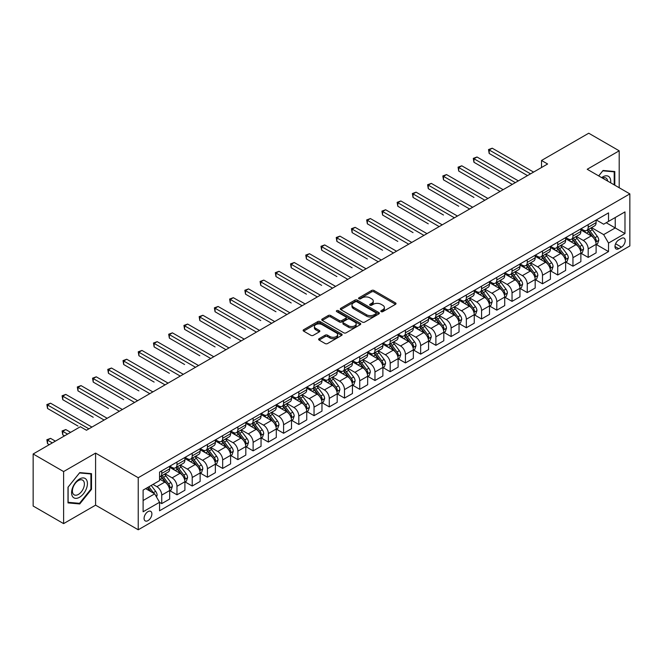 <?xml version="1.0" encoding="UTF-8"?>
<svg xmlns="http://www.w3.org/2000/svg" width="663" height="663" viewBox="0 0 663 663"><rect width="100%" height="100%" fill="white"/><g stroke="black" fill="none" stroke-linecap="round" stroke-linejoin="round"><path stroke-width="0.99" d="M381.15 311.635A1.185 0.68 0 0 0 382.824 311.635L395.538 304.292A1.691 0.978 0 0 0 396.026 303.604A1.691 0.978 0 0 0 395.538 302.916L374.007 290.485A1.691 0.978 0 0 0 371.611 290.485L358.907 297.82A1.185 0.68 0 0 0 358.559 298.309A1.185 0.68 0 0 0 358.907 298.789A1.185 0.68 0 0 0 360.581 298.789L362.23 297.836A5.412 3.124 0 0 1 369.879 297.836L371.678 298.872A5.412 3.124 0 0 1 373.261 301.085A5.412 3.124 0 0 1 371.678 303.289L370.029 304.242A1.185 0.68 0 0 0 369.681 304.723A1.185 0.68 0 0 0 370.029 305.212A1.185 0.68 0 0 0 371.703 305.212L373.352 304.259A5.412 3.124 0 0 1 381.001 304.259L382.8 305.295A5.412 3.124 0 0 1 384.383 307.508A5.412 3.124 0 0 1 382.8 309.712L381.15 310.665A1.185 0.68 0 0 0 380.802 311.146A1.185 0.68 0 0 0 381.15 311.635L381.15 310.665M147.982 520.637A5.511 3.182 120 0 0 151.587 515.773A5.511 3.182 120 0 0 150.741 511.355A5.511 3.182 120 0 0 147.982 511.629A5.511 3.182 120 0 0 144.377 516.485A5.511 3.182 120 0 0 145.222 520.903A5.511 3.182 120 0 0 147.982 520.637M319.118 338.677A1.691 0.978 0 0 0 318.621 339.373A1.691 0.978 0 0 0 319.118 340.061L325.152 343.55A1.691 0.978 0 0 0 327.547 343.55L341.66 335.403A1.691 0.978 0 0 0 342.149 334.707A1.691 0.978 0 0 0 341.66 334.019L320.13 321.588A1.691 0.978 0 0 0 317.743 321.588L303.629 329.735A1.691 0.978 0 0 0 303.132 330.431A1.691 0.978 0 0 0 303.629 331.119L310.922 335.329A1.691 0.978 0 0 0 313.317 335.329L319.351 331.84A1.691 0.978 0 0 0 319.848 331.152A1.691 0.978 0 0 0 319.351 330.464L315.737 328.376A4.525 2.611 0 0 1 314.411 326.527A4.525 2.611 0 0 1 317.204 324.116A4.525 2.611 0 0 1 322.135 324.679L336.307 332.859A4.525 2.611 0 0 1 337.633 334.707A4.525 2.611 0 0 1 334.84 337.119A4.525 2.611 0 0 1 329.909 336.555L327.547 335.196A1.691 0.978 0 0 0 325.152 335.196L319.118 338.677L319.118 340.061M95.588 453.102L63.607 471.567L33.15 453.981L33.15 506.035L63.607 523.621L95.588 505.156L138.236 529.778L138.236 477.725L95.588 453.102L95.588 505.156M619.192 187.737L619.192 150.808L587.211 169.272L629.85 193.894L138.236 477.725M619.192 150.808L588.727 133.222L541.522 160.479L541.522 167.515M33.15 453.981L80.364 426.723L86.455 430.246L547.613 163.993L541.522 160.479M362.346 322.077A1.691 0.978 0 0 0 364.741 322.077L378.846 313.93A1.691 0.978 0 0 0 379.344 313.234A1.691 0.978 0 0 0 378.846 312.546L357.324 300.115A1.691 0.978 0 0 0 354.929 300.115L340.823 308.262A1.691 0.978 0 0 0 340.326 308.958A1.691 0.978 0 0 0 340.823 309.646L362.346 322.077M337.169 311.883A1.185 0.68 0 0 1 338.37 312.058L338.37 310.649L360.258 323.279A1.691 0.978 0 0 1 360.747 323.975A1.691 0.978 0 0 1 360.258 324.663L346.144 332.809A1.691 0.978 0 0 1 343.749 332.809L322.226 320.378L322.226 319.002A1.691 0.978 0 0 0 321.729 319.69A1.691 0.978 0 0 0 322.226 320.378M322.226 319.002L328.26 315.513A1.691 0.978 0 0 1 330.655 315.513L339.381 320.552A1.691 0.978 0 0 0 341.776 320.552L345.779 318.24A1.691 0.978 0 0 0 346.277 317.552A1.691 0.978 0 0 0 345.779 316.864L336.696 311.61A1.185 0.68 0 0 1 336.348 311.129A1.185 0.68 0 0 1 337.077 310.499A1.185 0.68 0 0 1 338.37 310.649M621.446 238.423L618.761 239.965A5.345 3.083 120 0 0 615.272 244.672A5.345 3.083 120 0 0 616.093 248.956A5.345 3.083 120 0 0 618.761 248.691L621.446 247.142A5.345 3.083 120 0 0 624.936 242.434A5.345 3.083 120 0 0 624.115 238.158A5.345 3.083 120 0 0 621.446 238.423M138.236 529.778L629.85 245.948L629.85 193.894M596.286 219.959L603.653 224.21L608.526 221.401L608.526 212.881L159.559 472.097L159.559 480.609L143.109 490.106L143.109 511.77L159.559 502.272L159.559 510.783L608.526 251.575L608.526 243.064L603.653 234.619L591.537 227.624M608.526 221.401L624.977 211.903L624.977 233.567L608.526 243.064M63.607 471.567L63.607 523.621M606.214 222.735L615.231 227.939L615.231 217.53L624.977 211.903M603.653 234.619L615.231 227.939L624.977 233.567M143.109 500.515L154.686 493.836L145.669 488.631M159.559 502.347L161.747 503.607L161.747 495.095A6.895 3.978 -120 0 0 156.874 486.659L152.979 484.404M161.747 503.607L169.67 499.04L169.67 490.529A6.895 3.978 -120 0 0 164.797 482.084L159.559 479.059M169.852 490.703L176.98 494.813L176.98 486.302A6.895 3.978 -120 0 0 172.107 477.866L165.112 473.821M176.98 494.813L184.902 490.247L184.902 481.736A6.895 3.978 -120 0 0 180.029 473.291L169.67 467.316M185.085 481.91L192.212 486.029L192.212 477.509A6.895 3.978 -120 0 0 187.339 469.072L180.336 465.028M192.212 486.029L200.127 481.454L200.127 472.943A6.895 3.978 -120 0 0 195.254 464.498L184.902 458.523M200.309 473.117L207.436 477.236L207.436 468.724A6.895 3.978 -120 0 0 202.563 460.279L195.568 456.243M207.436 477.236L215.359 472.661L215.359 464.15A6.895 3.978 -120 0 0 210.486 455.705L200.127 449.729M215.541 464.324L222.669 468.443L222.669 459.931A6.895 3.978 -120 0 0 217.796 451.486L210.801 447.45M222.669 468.443L230.591 463.868L230.591 455.357A6.895 3.978 -120 0 0 225.718 446.912L215.359 440.936M230.774 455.531L237.901 459.65L237.901 451.138A6.895 3.978 -120 0 0 233.028 442.693L226.025 438.657M237.901 459.65L245.816 455.075L245.816 446.564A6.895 3.978 -120 0 0 240.942 438.119L230.591 432.143M245.998 446.738L253.125 450.857L253.125 442.345A6.895 3.978 -120 0 0 248.252 433.9L241.257 429.864M253.125 450.857L261.048 446.282L261.048 437.771A6.895 3.978 -120 0 0 256.175 429.326L245.816 423.35M261.23 437.945L268.358 442.064L268.358 433.552A6.895 3.978 -120 0 0 263.484 425.107L256.49 421.071M268.358 442.064L276.28 437.489L276.28 428.978A6.895 3.978 -120 0 0 271.407 420.533L261.048 414.557M276.463 429.152L283.59 433.27L283.59 424.759A6.895 3.978 -120 0 0 278.717 416.314L271.714 412.278M283.59 433.27L291.505 428.696L291.505 420.185A6.895 3.978 -120 0 0 286.631 411.74L276.28 405.764M291.687 420.359L298.814 424.477L298.814 415.966A6.895 3.978 -120 0 0 293.941 407.521L286.946 403.485M298.814 424.477L306.737 419.903L306.737 411.391A6.895 3.978 -120 0 0 301.864 402.947L291.505 396.971M306.919 411.566L314.047 415.684L314.047 407.173A6.895 3.978 -120 0 0 309.173 398.728L302.179 394.692M314.047 415.684L321.969 411.11L321.969 402.598A6.895 3.978 -120 0 0 317.096 394.154L306.737 388.178M322.152 402.772L329.279 406.891L329.279 398.38A6.895 3.978 -120 0 0 324.406 389.935L317.403 385.899M329.279 406.891L337.194 402.317L337.194 393.805A6.895 3.978 -120 0 0 332.32 385.369L321.969 379.385M337.376 393.979L344.503 398.098L344.503 389.587A6.895 3.978 -120 0 0 339.63 381.142L332.635 377.106M344.503 398.098L352.426 393.524L352.426 385.012A6.895 3.978 -120 0 0 347.553 376.576L337.194 370.592M352.608 385.186L359.736 389.305L359.736 380.794A6.895 3.978 -120 0 0 354.862 372.349L347.868 368.313M359.736 389.305L367.658 384.731L367.658 376.219A6.895 3.978 -120 0 0 362.785 367.783L352.426 361.799M367.841 376.393L374.968 380.512L374.968 372.001A6.895 3.978 -120 0 0 370.095 363.556L363.092 359.52M374.968 380.512L382.882 375.938L382.882 367.426A6.895 3.978 -120 0 0 378.009 358.99L367.658 353.006M383.065 367.6L390.192 371.719L390.192 363.208A6.895 3.978 -120 0 0 385.319 354.763L378.324 350.727M390.192 371.719L398.115 367.145L398.115 358.633A6.895 3.978 -120 0 0 393.242 350.197L382.882 344.213M398.297 358.807L405.424 362.926L405.424 354.415A6.895 3.978 -120 0 0 400.551 345.97L393.557 341.934M405.424 362.926L413.347 358.351L413.347 349.84A6.895 3.978 -120 0 0 408.474 341.404L398.115 335.42M413.53 350.014L420.657 354.133L420.657 345.622A6.895 3.978 -120 0 0 415.784 337.177L408.781 333.141M420.657 354.133L428.571 349.558L428.571 341.047A6.895 3.978 -120 0 0 423.698 332.611L413.347 326.627M428.754 341.221L435.881 345.34L435.881 336.829A6.895 3.978 -120 0 0 431.008 328.384L424.013 324.348M435.881 345.34L443.804 340.765L443.804 332.254A6.895 3.978 -120 0 0 438.931 323.817L428.571 317.834M443.986 332.428L451.113 336.547L451.113 328.036A6.895 3.978 -120 0 0 446.24 319.591L439.246 315.555M451.113 336.547L459.036 331.972L459.036 323.461A6.895 3.978 -120 0 0 454.163 315.024L443.804 309.041M459.219 323.643L466.346 327.754L466.346 319.243A6.895 3.978 -120 0 0 461.473 310.798L454.47 306.762M466.346 327.754L474.26 323.179L474.26 314.668A6.895 3.978 -120 0 0 469.387 306.231L459.036 300.248M474.443 314.85L481.57 318.961L481.57 310.45A6.895 3.978 -120 0 0 476.697 302.013L469.702 297.969M481.57 318.961L489.493 314.386L489.493 305.875A6.895 3.978 -120 0 0 484.62 297.438L474.26 291.455M489.675 306.057L496.802 310.168L496.802 301.657A6.895 3.978 -120 0 0 491.929 293.22L484.935 289.176M496.802 310.168L504.725 305.593L504.725 297.082A6.895 3.978 -120 0 0 499.852 288.645L489.493 282.662M504.908 297.264L512.035 301.375L512.035 292.864A6.895 3.978 -120 0 0 507.162 284.427L500.159 280.383M512.035 301.375L519.949 296.8L519.949 288.289A6.895 3.978 -120 0 0 515.076 279.852L504.725 273.869M520.132 288.471L527.259 292.582L527.259 284.071A6.895 3.978 -120 0 0 522.386 275.634L515.391 271.59M527.259 292.582L535.182 288.007L535.182 279.496A6.895 3.978 -120 0 0 530.309 271.059L519.949 265.076M535.364 279.678L542.491 283.789L542.491 275.278A6.895 3.978 -120 0 0 537.618 266.841L530.624 262.797M542.491 283.789L550.414 279.222L550.414 270.703A6.895 3.978 -120 0 0 545.541 262.266L535.182 256.283M550.597 270.885L557.724 274.996L557.724 266.485A6.895 3.978 -120 0 0 552.851 258.048L545.848 254.004M557.724 274.996L565.638 270.429L565.638 261.91A6.895 3.978 -120 0 0 560.765 253.473L550.414 247.49M565.821 262.092L572.948 266.203L572.948 257.692A6.895 3.978 -120 0 0 568.075 249.255L561.08 245.211M572.948 266.203L580.871 261.636L580.871 253.125A6.895 3.978 -120 0 0 575.998 244.68L565.638 238.705M581.053 253.299L588.18 257.41L588.18 248.898A6.895 3.978 -120 0 0 583.307 240.462L576.313 236.418M588.18 257.41L596.103 252.843L596.103 244.332A6.895 3.978 -120 0 0 591.23 235.887L580.871 229.912M581.053 228.743L583.307 230.053A6.895 3.978 -120 0 0 586.755 230.392A6.895 3.978 -120 0 0 588.18 227.235L588.18 224.633M565.821 237.536L568.075 238.837A6.895 3.978 -120 0 0 571.523 239.186A6.895 3.978 -120 0 0 572.948 236.028L572.948 233.426M550.597 246.329L552.851 247.631A6.895 3.978 -120 0 0 556.298 247.979A6.895 3.978 -120 0 0 557.724 244.821L557.724 242.219M535.364 255.122L537.618 256.424A6.895 3.978 -120 0 0 541.066 256.772A6.895 3.978 -120 0 0 542.491 253.614L542.491 251.012M520.132 263.915L522.386 265.217A6.895 3.978 -120 0 0 525.834 265.565A6.895 3.978 -120 0 0 527.259 262.407L527.259 259.805M504.908 272.708L507.162 274.01A6.895 3.978 -120 0 0 510.609 274.358A6.895 3.978 -120 0 0 512.035 271.2L512.035 268.598M489.675 281.502L491.929 282.803A6.895 3.978 -120 0 0 495.377 283.151A6.895 3.978 -120 0 0 496.802 279.993L496.802 277.391M474.443 290.295L476.697 291.596A6.895 3.978 -120 0 0 480.145 291.935A6.895 3.978 -120 0 0 481.57 288.786L481.57 286.184M459.219 299.088L461.473 300.389A6.895 3.978 -120 0 0 464.92 300.729A6.895 3.978 -120 0 0 466.346 297.579L466.346 294.977M443.986 307.881L446.24 309.182A6.895 3.978 -120 0 0 449.688 309.522A6.895 3.978 -120 0 0 451.113 306.372L451.113 303.77M428.754 316.674L431.008 317.975A6.895 3.978 -120 0 0 434.456 318.315A6.895 3.978 -120 0 0 435.881 315.165L435.881 312.563M413.53 325.467L415.784 326.768A6.895 3.978 -120 0 0 419.223 327.108A6.895 3.978 -120 0 0 420.657 323.958L420.657 321.356M398.297 334.26L400.551 335.561A6.895 3.978 -120 0 0 403.999 335.901A6.895 3.978 -120 0 0 405.424 332.751L405.424 330.149M383.065 343.053L385.319 344.354A6.895 3.978 -120 0 0 388.767 344.694A6.895 3.978 -120 0 0 390.192 341.544L390.192 338.942M367.841 351.846L370.095 353.147A6.895 3.978 -120 0 0 373.534 353.487A6.895 3.978 -120 0 0 374.968 350.337L374.968 347.735M352.608 360.639L354.862 361.94A6.895 3.978 -120 0 0 358.31 362.28A6.895 3.978 -120 0 0 359.736 359.131L359.736 356.52M337.376 369.432L339.63 370.733A6.895 3.978 -120 0 0 343.078 371.073A6.895 3.978 -120 0 0 344.503 367.924L344.503 365.313M322.152 378.225L324.406 379.526A6.895 3.978 -120 0 0 327.845 379.866A6.895 3.978 -120 0 0 329.279 376.708L329.279 374.106M306.919 387.018L309.173 388.319A6.895 3.978 -120 0 0 312.621 388.659A6.895 3.978 -120 0 0 314.047 385.501L314.047 382.899M291.687 395.811L293.941 397.112A6.895 3.978 -120 0 0 297.389 397.452A6.895 3.978 -120 0 0 298.814 394.294L298.814 391.692M276.463 404.604L278.717 405.905A6.895 3.978 -120 0 0 282.156 406.245A6.895 3.978 -120 0 0 283.59 403.087L283.59 400.485M261.23 413.397L263.484 414.698A6.895 3.978 -120 0 0 266.932 415.038A6.895 3.978 -120 0 0 268.358 411.88L268.358 409.278M245.998 422.19L248.252 423.491A6.895 3.978 -120 0 0 251.7 423.831A6.895 3.978 -120 0 0 253.125 420.673L253.125 418.071M230.774 430.983L233.028 432.284A6.895 3.978 -120 0 0 236.467 432.624A6.895 3.978 -120 0 0 237.901 429.467L237.901 426.864M215.541 439.776L217.796 441.077A6.895 3.978 -120 0 0 221.243 441.417A6.895 3.978 -120 0 0 222.669 438.26L222.669 435.657M200.309 448.569L202.563 449.87A6.895 3.978 -120 0 0 206.011 450.21A6.895 3.978 -120 0 0 207.436 447.053L207.436 444.45M185.085 457.362L187.339 458.663A6.895 3.978 -120 0 0 190.778 459.003A6.895 3.978 -120 0 0 192.212 455.846L192.212 453.243M169.852 466.155L172.107 467.456A6.895 3.978 -120 0 0 175.554 467.796A6.895 3.978 -120 0 0 176.98 464.639L176.98 462.036M596.286 244.506L608.526 251.575M586.755 230.392L594.67 225.818A6.895 3.978 -120 0 0 596.103 222.66L596.103 220.058M571.523 239.186L579.445 234.611A6.895 3.978 -120 0 0 580.871 231.453L580.871 228.851M556.298 247.979L564.213 243.404A6.895 3.978 -120 0 0 565.638 240.246L565.638 237.644M541.066 256.772L548.981 252.197A6.895 3.978 -120 0 0 550.414 249.039L550.414 246.437M525.834 265.565L533.756 260.99A6.895 3.978 -120 0 0 535.182 257.832L535.182 255.23M510.609 274.358L518.524 269.783A6.895 3.978 -120 0 0 519.949 266.625L519.949 264.023M495.377 283.151L503.292 278.576A6.895 3.978 -120 0 0 504.725 275.418L504.725 272.816M480.145 291.935L488.067 287.369A6.895 3.978 -120 0 0 489.493 284.212L489.493 281.609M464.92 300.729L472.835 296.162A6.895 3.978 -120 0 0 474.26 293.005L474.26 290.402M449.688 309.522L457.603 304.955A6.895 3.978 -120 0 0 459.036 301.798L459.036 299.195M434.456 318.315L442.378 313.748A6.895 3.978 -120 0 0 443.804 310.591L443.804 307.988M419.223 327.108L427.146 322.541A6.895 3.978 -120 0 0 428.571 319.384L428.571 316.781M403.999 335.901L411.914 331.334A6.895 3.978 -120 0 0 413.347 328.177L413.347 325.574M388.767 344.694L396.689 340.127A6.895 3.978 -120 0 0 398.115 336.97L398.115 334.367M373.534 353.487L381.457 348.92A6.895 3.978 -120 0 0 382.882 345.763L382.882 343.161M358.31 362.28L366.225 357.713A6.895 3.978 -120 0 0 367.658 354.556L367.658 351.954M343.078 371.073L351 366.506A6.895 3.978 -120 0 0 352.426 363.349L352.426 360.747M327.845 379.866L335.768 375.291A6.895 3.978 -120 0 0 337.194 372.142L337.194 369.54M312.621 388.659L320.536 384.084A6.895 3.978 -120 0 0 321.969 380.935L321.969 378.333M297.389 397.452L305.311 392.877A6.895 3.978 -120 0 0 306.737 389.728L306.737 387.126M282.156 406.245L290.079 401.67A6.895 3.978 -120 0 0 291.505 398.521L291.505 395.919M266.932 415.038L274.847 410.463A6.895 3.978 -120 0 0 276.28 407.314L276.28 404.712M251.7 423.831L259.623 419.256A6.895 3.978 -120 0 0 261.048 416.107L261.048 413.505M236.467 432.624L244.39 428.049A6.895 3.978 -120 0 0 245.816 424.9L245.816 422.298M221.243 441.417L229.158 436.842A6.895 3.978 -120 0 0 230.591 433.693L230.591 431.091M206.011 450.21L213.934 445.635A6.895 3.978 -120 0 0 215.359 442.486L215.359 439.876M190.778 459.003L198.701 454.428A6.895 3.978 -120 0 0 200.127 451.279L200.127 448.669M175.554 467.796L183.469 463.222A6.895 3.978 -120 0 0 184.902 460.064L184.902 457.462M159.559 476.863A6.895 3.978 -120 0 0 160.322 476.589L168.245 472.015A6.895 3.978 -120 0 0 169.67 468.857L169.67 466.255M160.322 476.589A6.895 3.978 -120 0 0 161.747 473.432L161.747 470.829M154.686 493.836L159.559 502.272M614.8 185.209L614.8 171.526L603.048 170.482L598.689 175.902M67.999 502.902L79.751 503.955L91.511 489.327L91.511 473.647L79.751 472.603L67.999 487.222L67.999 502.902M90.897 488.971L91.511 489.327M78.507 503.234L79.751 503.955M381.623 311.801L382.8 311.121A5.412 3.124 0 0 0 384.383 308.908L384.383 307.508M373.261 301.085L373.261 302.494A5.412 3.124 0 0 1 371.678 304.698L370.501 305.378M395.513 304.309L374.007 291.894A1.691 0.978 0 0 0 371.611 291.894L359.379 298.955M378.83 313.939L357.324 301.524A1.691 0.978 0 0 0 354.929 301.524L340.84 309.662L340.823 308.262M375.863 313.723A1.185 0.68 0 0 0 376.211 313.234A1.185 0.68 0 0 0 375.863 312.754L356.967 301.847A1.185 0.68 0 0 0 355.293 301.847L353.553 302.842A5.412 3.124 0 0 0 351.97 305.055A5.412 3.124 0 0 0 353.553 307.267L366.473 314.718A5.412 3.124 0 0 0 374.123 314.718L375.863 313.723L375.863 315.124A1.185 0.68 0 0 0 376.211 314.643L376.211 313.234M351.97 305.055L351.97 306.463A5.412 3.124 0 0 0 353.553 308.668L353.553 307.267M375.863 315.124L374.123 316.127A5.412 3.124 0 0 1 366.473 316.127L353.553 308.668M322.243 320.395L328.26 316.922L328.26 315.513M346.277 317.552L346.277 318.961A1.691 0.978 0 0 1 345.779 319.649L341.776 321.961A1.691 0.978 0 0 1 339.381 321.961L330.655 316.922A1.691 0.978 0 0 0 328.26 316.922M338.37 312.058L360.233 324.679M348.448 325.782A4.525 2.611 0 0 0 353.371 326.353A4.525 2.611 0 0 0 356.164 323.942A4.525 2.611 0 0 0 354.846 322.094L349.849 319.21A1.691 0.978 0 0 0 347.462 319.21L343.451 321.522A1.691 0.978 0 0 0 342.953 322.21A1.691 0.978 0 0 0 343.451 322.906L348.448 325.782L348.448 327.19A4.525 2.611 0 0 0 353.371 327.762A4.525 2.611 0 0 0 356.164 325.342L356.164 323.942M342.953 322.21L342.953 323.619A1.691 0.978 0 0 0 343.451 324.306L343.451 322.906M348.448 327.19L343.451 324.306M337.633 334.707L337.633 336.116A4.525 2.611 0 0 1 334.84 338.528A4.525 2.611 0 0 1 329.909 337.964L327.547 336.597A1.691 0.978 0 0 0 325.152 336.597L319.135 340.069M314.411 326.527L314.411 327.936A4.525 2.611 0 0 0 315.737 329.784L315.737 328.376M319.334 331.856L315.737 329.784M341.66 334.019L341.66 335.403L320.13 322.997A1.691 0.978 0 0 0 317.743 322.997L303.646 331.135M596.103 244.614L597.562 243.769L598.78 240.246A4.566 2.635 -120 0 0 597.322 236.359L592.349 229.713A13.185 7.608 -120 0 0 590.907 227.989M585.959 232.846A13.185 7.608 -120 0 0 583.258 230.02M595.689 241.813L596.319 240.445A4.566 2.635 -120 0 0 595.009 237.694L590.029 231.047A13.185 7.608 -120 0 0 588.595 229.332M587.368 230.036A10.939 6.315 60 0 1 589.158 232.075L593.377 237.702M489.186 188.657L458.73 171.071L458.73 167.548L461.771 165.791L503.142 189.676M587.128 230.169A13.185 7.608 60 0 1 588.57 231.893L591.877 236.31M530.549 173.847L489.186 149.962L492.236 148.205L533.599 172.09M527.508 175.604L489.186 153.484L489.186 149.962L488.515 149.573L492.236 148.205M489.186 153.484L488.515 149.573M580.871 253.399L582.329 252.562L583.548 249.039A4.566 2.635 -120 0 0 582.097 245.153L577.117 238.506A13.185 7.608 -120 0 0 575.675 236.782M570.727 241.639A13.185 7.608 -120 0 0 568.025 238.813M580.457 250.606L581.086 249.238A4.566 2.635 -120 0 0 579.777 246.487L574.804 239.84A13.185 7.608 -120 0 0 573.362 238.125M572.136 238.829A10.939 6.315 60 0 1 573.934 240.868L578.144 246.495M473.962 197.441L443.497 179.855L443.497 176.341L446.547 174.584L487.91 198.461M571.904 238.962A13.185 7.608 60 0 1 573.338 240.686L576.653 245.103M565.638 262.192L567.105 261.355L568.324 257.832A4.566 2.635 -120 0 0 566.865 253.946L561.884 247.299A13.185 7.608 -120 0 0 560.45 245.575M555.495 250.432A13.185 7.608 -120 0 0 552.801 247.606M565.224 259.399L565.854 258.031A4.566 2.635 -120 0 0 564.553 255.28L559.572 248.633A13.185 7.608 -120 0 0 558.13 246.918M556.903 247.622A10.939 6.315 60 0 1 558.702 249.661L562.912 255.288M458.73 206.234L428.273 188.648L428.273 185.134L431.315 183.378L472.678 207.254M556.671 247.755A13.185 7.608 60 0 1 558.105 249.479L561.42 253.896M550.414 270.985L551.873 270.148L553.091 266.625A4.566 2.635 -120 0 0 551.633 262.739L546.66 256.092A13.185 7.608 -120 0 0 545.218 254.368M540.27 259.225A13.185 7.608 -120 0 0 537.569 256.399M550 268.192L550.63 266.824A4.566 2.635 -120 0 0 549.32 264.073L544.34 257.426A13.185 7.608 -120 0 0 542.906 255.711M541.679 256.415A10.939 6.315 60 0 1 543.469 258.454L547.688 264.081M443.497 215.027L413.041 197.441L413.041 193.928L416.082 192.171L457.453 216.047M541.439 256.548A13.185 7.608 60 0 1 542.881 258.272L546.188 262.689M515.325 182.64L473.962 158.755L477.004 156.998L518.367 180.883M512.275 184.397L473.962 162.278L473.962 158.755L473.291 158.366L477.004 156.998M473.962 162.278L473.291 158.366M500.093 191.433L458.058 167.159L461.771 165.791M458.73 171.071L458.058 167.159M484.86 200.226L442.826 175.952L446.547 174.584M443.497 179.855L442.826 175.952M535.182 279.778L536.64 278.941L537.859 275.418A4.566 2.635 -120 0 0 536.408 271.532L531.428 264.885A13.185 7.608 -120 0 0 529.986 263.161M525.038 268.018A13.185 7.608 -120 0 0 522.336 265.192M534.768 276.985L535.397 275.617A4.566 2.635 -120 0 0 534.088 272.866L529.115 266.219A13.185 7.608 -120 0 0 527.673 264.504M526.447 265.208A10.939 6.315 60 0 1 528.245 267.247L532.455 272.874M428.273 223.821L397.808 206.234L397.808 202.721L400.858 200.964L442.221 224.84M526.215 265.341A13.185 7.608 60 0 1 527.649 267.065L530.955 271.482M469.636 209.019L427.602 184.745L431.315 183.378M428.273 188.648L427.602 184.745M610.64 182.797A11.196 6.464 120 0 0 609.662 177.485A11.196 6.464 120 0 0 601.664 177.618M607.639 181.074A8.478 4.898 120 0 0 606.885 178.911A8.478 4.898 120 0 0 605.932 178.032A8.478 4.898 120 0 0 602.443 178.074M598.714 175.91L602.8 170.822L614.195 171.841L614.195 184.853M613.441 171.41L614.195 171.841M79.51 478.993A11.196 6.464 120 0 0 71.587 492.708A11.196 6.464 120 0 0 79.51 497.283A11.196 6.464 120 0 0 87.425 483.559A11.196 6.464 120 0 0 79.51 478.993M78.4 480.567A8.478 4.898 120 0 0 72.855 488.043A8.478 4.898 120 0 0 74.157 494.838A8.478 4.898 120 0 0 78.4 494.416A8.478 4.898 120 0 0 83.936 486.949A8.478 4.898 120 0 0 82.635 480.153A8.478 4.898 120 0 0 78.4 480.567M90.897 489.153L79.51 503.325L68.115 502.305L68.115 487.114L79.51 472.943L90.897 473.962L90.897 489.153M90.143 473.531L90.897 473.962M519.949 288.571L521.416 287.734L522.635 284.212A4.566 2.635 -120 0 0 521.176 280.325L516.195 273.678A13.185 7.608 -120 0 0 514.761 271.954M509.806 276.811A13.185 7.608 -120 0 0 507.112 273.985M519.535 285.778L520.165 284.41A4.566 2.635 -120 0 0 518.864 281.659L513.883 275.012A13.185 7.608 -120 0 0 512.441 273.289M511.214 274.001A10.939 6.315 60 0 1 513.013 276.04L517.223 281.667M413.041 232.614L382.584 215.027L382.584 211.514L385.626 209.757L426.989 233.633M510.982 274.134A13.185 7.608 60 0 1 512.416 275.858L515.731 280.275M504.725 297.364L506.184 296.518L507.402 293.005A4.566 2.635 -120 0 0 505.944 289.118L500.971 282.471A13.185 7.608 -120 0 0 499.529 280.747M494.581 285.604A13.185 7.608 -120 0 0 491.88 282.778M504.303 294.571L504.941 293.203A4.566 2.635 -120 0 0 503.631 290.452L498.651 283.805A13.185 7.608 -120 0 0 497.217 282.082M495.99 282.794A10.939 6.315 60 0 1 497.78 284.833L501.999 290.46M397.808 241.407L367.352 223.821L367.352 220.307L370.393 218.55L411.764 242.426M495.75 282.927A13.185 7.608 60 0 1 497.192 284.651L500.499 289.068M489.493 306.157L490.951 305.311L492.17 301.798A4.566 2.635 -120 0 0 490.719 297.911L485.739 291.264A13.185 7.608 -120 0 0 484.297 289.54M479.349 294.397A13.185 7.608 -120 0 0 476.647 291.571M489.079 303.364L489.708 301.996A4.566 2.635 -120 0 0 488.399 299.245L483.426 292.598A13.185 7.608 -120 0 0 481.984 290.875M480.758 291.587A10.939 6.315 60 0 1 482.556 293.626L486.766 299.253M382.584 250.2L352.119 232.614L352.119 229.1L355.169 227.343L396.532 251.219M480.526 291.72A13.185 7.608 60 0 1 481.96 293.444L485.266 297.861M474.26 314.95L475.727 314.105L476.946 310.591A4.566 2.635 -120 0 0 475.487 306.704L470.506 300.057A13.185 7.608 -120 0 0 469.072 298.333M464.117 303.19A13.185 7.608 -120 0 0 461.423 300.364M473.846 312.157L474.476 310.781A4.566 2.635 -120 0 0 473.175 308.038L468.194 301.392A13.185 7.608 -120 0 0 466.752 299.668M465.525 300.38A10.939 6.315 60 0 1 467.324 302.419L471.534 308.046M367.352 258.993L336.895 241.407L336.895 237.893L339.937 236.136L381.3 260.012M465.293 300.513A13.185 7.608 60 0 1 466.727 302.237L470.042 306.654M459.036 323.743L460.495 322.898L461.713 319.384A4.566 2.635 -120 0 0 460.255 315.497L455.282 308.85A13.185 7.608 -120 0 0 453.84 307.126M448.892 311.983A13.185 7.608 -120 0 0 446.191 309.157M458.614 320.95L459.252 319.574A4.566 2.635 -120 0 0 457.942 316.831L452.962 310.185A13.185 7.608 -120 0 0 451.528 308.461M450.301 309.173A10.939 6.315 60 0 1 452.091 311.212L456.31 316.839M352.119 267.786L321.663 250.2L321.663 246.686L324.704 244.929L366.075 268.805M450.061 309.306A13.185 7.608 60 0 1 451.503 311.03L454.81 315.447M454.404 217.812L412.369 193.538L416.082 192.171M413.041 197.441L412.369 193.538M439.171 226.605L397.137 202.331L400.858 200.964M397.808 206.234L397.137 202.331M423.947 235.398L381.913 211.124L385.626 209.757M382.584 215.027L381.913 211.124M408.715 244.191L366.68 219.917L370.393 218.55M367.352 223.821L366.68 219.917M393.482 252.976L351.448 228.71L355.169 227.343M352.119 232.614L351.448 228.71M443.804 332.536L445.263 331.691L446.481 328.177A4.566 2.635 -120 0 0 445.03 324.29L440.05 317.643A13.185 7.608 -120 0 0 438.608 315.919M433.66 320.768A13.185 7.608 -120 0 0 430.958 317.95M443.39 329.743L444.019 328.367A4.566 2.635 -120 0 0 442.71 325.624L437.737 318.978A13.185 7.608 -120 0 0 436.295 317.254M435.069 317.967A10.939 6.315 60 0 1 436.867 320.005L441.077 325.632M336.895 276.579L306.43 258.993L306.43 255.479L309.48 253.722L350.843 277.598M434.837 318.099A13.185 7.608 60 0 1 436.271 319.823L439.577 324.24M378.258 261.769L336.224 237.503L339.937 236.136M336.895 241.407L336.224 237.503M428.571 341.329L430.038 340.484L431.257 336.97A4.566 2.635 -120 0 0 429.798 333.083L424.817 326.436A13.185 7.608 -120 0 0 423.384 324.713M418.428 329.561A13.185 7.608 -120 0 0 415.734 326.743M428.157 338.536L428.787 337.16A4.566 2.635 -120 0 0 427.486 334.417L422.505 327.771A13.185 7.608 -120 0 0 421.063 326.047M419.836 326.76A10.939 6.315 60 0 1 421.635 328.798L425.845 334.425M321.663 285.372L291.206 267.786L291.206 264.272L294.248 262.515L335.611 286.391M419.604 326.892A13.185 7.608 60 0 1 421.038 328.616L424.353 333.033M363.026 270.562L320.991 246.296L324.704 244.929M321.663 250.2L320.991 246.296M413.347 350.122L414.806 349.277L416.024 345.763A4.566 2.635 -120 0 0 414.566 341.876L409.593 335.229A13.185 7.608 -120 0 0 408.151 333.506M403.203 338.354A13.185 7.608 -120 0 0 400.502 335.536M412.925 347.329L413.563 345.953A4.566 2.635 -120 0 0 412.253 343.21L407.273 336.564A13.185 7.608 -120 0 0 405.839 334.84M404.612 335.553A10.939 6.315 60 0 1 406.402 337.591L410.621 343.219M306.43 294.165L275.974 276.579L275.974 273.065L279.015 271.308L320.378 295.184M404.372 335.685A13.185 7.608 60 0 1 405.814 337.409L409.121 341.826M347.793 279.355L305.759 255.089L309.48 253.722M306.43 258.993L305.759 255.089M398.115 358.915L399.574 358.07L400.792 354.556A4.566 2.635 -120 0 0 399.341 350.669L394.361 344.022A13.185 7.608 -120 0 0 392.919 342.299M387.971 347.147A13.185 7.608 -120 0 0 385.269 344.329M397.701 356.122L398.33 354.746A4.566 2.635 -120 0 0 397.021 352.003L392.048 345.357A13.185 7.608 -120 0 0 390.606 343.633M389.38 344.346A10.939 6.315 60 0 1 391.178 346.384L395.388 352.012M291.198 302.958L260.741 285.372L260.741 281.858L263.791 280.101L305.154 303.977M389.148 344.478A13.185 7.608 60 0 1 390.582 346.202L393.888 350.619M332.569 288.148L290.535 263.882L294.248 262.515M291.206 267.786L290.535 263.882M382.882 367.708L384.349 366.863L385.568 363.349A4.566 2.635 -120 0 0 384.109 359.462L379.128 352.815A13.185 7.608 -120 0 0 377.695 351.092M372.739 355.94A13.185 7.608 -120 0 0 370.045 353.122M382.468 364.915L383.098 363.539A4.566 2.635 -120 0 0 381.797 360.796L376.816 354.15A13.185 7.608 -120 0 0 375.374 352.426M374.147 353.139A10.939 6.315 60 0 1 375.946 355.177L380.156 360.805M275.974 311.751L245.517 294.165L245.517 290.651L248.559 288.894L289.922 312.77M373.915 353.271A13.185 7.608 60 0 1 375.349 354.995L378.664 359.412M317.337 296.941L275.302 272.675L279.015 271.308M275.974 276.579L275.302 272.675M367.658 376.501L369.117 375.656L370.335 372.142A4.566 2.635 -120 0 0 368.877 368.255L363.896 361.608A13.185 7.608 -120 0 0 362.462 359.885M357.514 364.733A13.185 7.608 -120 0 0 354.813 361.915M367.236 373.708L367.874 372.333A4.566 2.635 -120 0 0 366.564 369.589L361.584 362.943A13.185 7.608 -120 0 0 360.15 361.219M358.923 361.932A10.939 6.315 60 0 1 360.713 363.97L364.932 369.598M260.741 320.544L230.285 302.958L230.285 299.444L233.326 297.679L274.689 321.563M358.683 362.064A13.185 7.608 60 0 1 360.125 363.788L363.432 368.205M302.104 305.734L260.07 281.468L263.791 280.101M260.741 285.372L260.07 281.468M352.426 385.294L353.885 384.449L355.103 380.935A4.566 2.635 -120 0 0 353.652 377.048L348.672 370.402A13.185 7.608 -120 0 0 347.23 368.678M342.282 373.526A13.185 7.608 -120 0 0 339.58 370.708M352.012 382.501L352.641 381.126A4.566 2.635 -120 0 0 351.332 378.382L346.351 371.736A13.185 7.608 -120 0 0 344.917 370.012M343.691 370.725A10.939 6.315 60 0 1 345.489 372.763L349.699 378.391M245.517 329.337L215.052 311.751L215.052 308.237L218.102 306.472L259.465 330.356M343.459 370.857A13.185 7.608 60 0 1 344.893 372.581L348.199 376.998M337.194 394.087L338.66 393.242L339.879 389.728A4.566 2.635 -120 0 0 338.42 385.841L333.439 379.195A13.185 7.608 -120 0 0 332.006 377.471M327.05 382.319A13.185 7.608 -120 0 0 324.356 379.501M336.779 391.294L337.409 389.919A4.566 2.635 -120 0 0 336.108 387.175L331.127 380.529A13.185 7.608 -120 0 0 329.685 378.805M328.458 379.518A10.939 6.315 60 0 1 330.257 381.556L334.467 387.184M230.285 338.13L199.82 320.544L199.82 317.03L202.87 315.265L244.233 339.149M328.226 379.65A13.185 7.608 60 0 1 329.66 381.374L332.975 385.791M321.969 402.88L323.428 402.035L324.646 398.521A4.566 2.635 -120 0 0 323.188 394.634L318.207 387.988A13.185 7.608 -120 0 0 316.773 386.264M311.825 391.112A13.185 7.608 -120 0 0 309.124 388.286M321.547 400.087L322.185 398.712A4.566 2.635 -120 0 0 320.875 395.968L315.895 389.322A13.185 7.608 -120 0 0 314.461 387.598M313.234 388.311A10.939 6.315 60 0 1 315.024 390.35L319.243 395.977M215.052 346.923L184.596 329.337L184.596 325.823L187.637 324.058L229 347.942M312.994 388.443A13.185 7.608 60 0 1 314.436 390.167L317.743 394.584M306.737 411.673L308.196 410.828L309.414 407.314A4.566 2.635 -120 0 0 307.955 403.427L302.983 396.781A13.185 7.608 -120 0 0 301.541 395.057M296.593 399.905A13.185 7.608 -120 0 0 293.891 397.079M306.323 408.872L306.952 407.505A4.566 2.635 -120 0 0 305.643 404.761L300.662 398.115A13.185 7.608 -120 0 0 299.228 396.391M298.002 397.104A10.939 6.315 60 0 1 299.8 399.143L304.01 404.761M199.82 355.716L169.363 338.13L169.363 334.616L172.413 332.851L213.776 356.735M297.77 397.236A13.185 7.608 60 0 1 299.204 398.96L302.51 403.377M291.505 420.466L292.971 419.621L294.19 416.107A4.566 2.635 -120 0 0 292.731 412.212L287.75 405.574A13.185 7.608 -120 0 0 286.317 403.85M281.361 408.698A13.185 7.608 -120 0 0 278.667 405.872M291.09 417.665L291.72 416.298A4.566 2.635 -120 0 0 290.411 413.555L285.438 406.908A13.185 7.608 -120 0 0 283.996 405.184M282.769 405.889A10.939 6.315 60 0 1 284.568 407.936L288.778 413.555M184.596 364.509L154.131 346.923L154.131 343.409L157.181 341.644L198.544 365.528M282.537 406.029A13.185 7.608 60 0 1 283.971 407.753L287.286 412.171M276.28 429.259L277.739 428.414L278.957 424.9A4.566 2.635 -120 0 0 277.499 421.005L272.518 414.367A13.185 7.608 -120 0 0 271.084 412.643M266.128 417.491A13.185 7.608 -120 0 0 263.435 414.665M275.858 426.458L276.496 425.091A4.566 2.635 -120 0 0 275.186 422.348L270.206 415.701A13.185 7.608 -120 0 0 268.772 413.977M267.545 414.682A10.939 6.315 60 0 1 269.335 416.729L273.554 422.348M169.363 373.302L138.907 355.716L138.907 352.194L141.948 350.437L183.311 374.322M267.305 414.823A13.185 7.608 60 0 1 268.747 416.546L272.054 420.964M261.048 438.052L262.507 437.207L263.725 433.693A4.566 2.635 -120 0 0 262.266 429.798L257.294 423.16A13.185 7.608 -120 0 0 255.852 421.436M250.904 426.284A13.185 7.608 -120 0 0 248.202 423.458M260.634 435.251L261.263 433.884A4.566 2.635 -120 0 0 259.954 431.141L254.973 424.494A13.185 7.608 -120 0 0 253.539 422.77M252.313 423.475A10.939 6.315 60 0 1 254.111 425.522L258.321 431.141M154.131 382.095L123.674 364.509L123.674 360.987L126.724 359.23L168.087 383.115M252.073 423.616A13.185 7.608 60 0 1 253.515 425.339L256.821 429.757M245.816 446.845L247.282 446L248.501 442.486A4.566 2.635 -120 0 0 247.042 438.591L242.061 431.953A13.185 7.608 -120 0 0 240.628 430.229M235.672 435.077A13.185 7.608 -120 0 0 232.978 432.251M245.401 444.044L246.031 442.677A4.566 2.635 -120 0 0 244.722 439.934L239.749 433.287A13.185 7.608 -120 0 0 238.307 431.563M237.081 432.268A10.939 6.315 60 0 1 238.879 434.315L243.089 439.934M138.907 390.888L108.442 373.302L108.442 369.78L111.492 368.023L152.855 391.908M236.848 432.409A13.185 7.608 60 0 1 238.282 434.132L241.597 438.55M230.591 455.638L232.05 454.793L233.268 451.279A4.566 2.635 -120 0 0 231.81 447.384L226.829 440.746A13.185 7.608 -120 0 0 225.395 439.022M220.439 443.87A13.185 7.608 -120 0 0 217.746 441.044M230.169 452.837L230.807 451.47A4.566 2.635 -120 0 0 229.497 448.727L224.517 442.08A13.185 7.608 -120 0 0 223.083 440.356M221.856 441.061A10.939 6.315 60 0 1 223.646 443.108L227.865 448.727M123.674 399.681L93.218 382.095L93.218 378.573L96.259 376.816L137.622 400.701M221.616 441.202A13.185 7.608 60 0 1 223.058 442.925L226.365 447.343M286.88 314.527L244.846 290.261L248.559 288.894M245.517 294.165L244.846 290.261M271.648 323.32L229.613 299.054L233.326 297.679M230.285 302.958L229.613 299.054M256.415 332.113L214.381 307.847L218.102 306.472M215.052 311.751L214.381 307.847M241.191 340.906L199.157 316.641L202.87 315.265M199.82 320.544L199.157 316.641M225.959 349.699L183.924 325.434L187.637 324.058M184.596 329.337L183.924 325.434M210.726 358.492L168.692 334.227L172.413 332.851M169.363 338.13L168.692 334.227M195.502 367.285L153.468 343.02L157.181 341.644M154.131 346.923L153.468 343.02M180.27 376.078L138.236 351.813L141.948 350.437M138.907 355.716L138.236 351.813M165.037 384.871L123.003 360.606L126.724 359.23M123.674 364.509L123.003 360.606M215.359 464.431L216.818 463.586L218.036 460.064A4.566 2.635 -120 0 0 216.577 456.177L211.605 449.531A13.185 7.608 -120 0 0 210.163 447.815M205.215 452.663A13.185 7.608 -120 0 0 202.513 449.837M214.945 461.63L215.574 460.263A4.566 2.635 -120 0 0 214.265 457.52L209.284 450.873A13.185 7.608 -120 0 0 207.851 449.149M206.624 449.854A10.939 6.315 60 0 1 208.422 451.901L212.632 457.52M108.442 408.474L77.985 390.888L77.985 387.366L81.035 385.609L122.398 409.494M206.384 449.995A13.185 7.608 60 0 1 207.826 451.718L211.132 456.136M149.813 393.665L107.779 369.399L111.492 368.023M108.442 373.302L107.779 369.399M200.127 473.225L201.593 472.379L202.812 468.857A4.566 2.635 -120 0 0 201.353 464.97L196.372 458.324A13.185 7.608 -120 0 0 194.939 456.608M189.983 461.456A13.185 7.608 -120 0 0 187.289 458.63M199.712 470.423L200.342 469.056A4.566 2.635 -120 0 0 199.033 466.313L194.06 459.666A13.185 7.608 -120 0 0 192.618 457.942M191.392 458.647A10.939 6.315 60 0 1 193.19 460.694L197.4 466.313M93.218 417.267L62.753 399.681L62.753 396.159L65.803 394.402L107.166 418.287M191.159 458.788A13.185 7.608 60 0 1 192.593 460.512L195.908 464.929M134.581 402.458L92.547 378.192L96.259 376.816M93.218 382.095L92.547 378.192M184.902 482.018L186.361 481.172L187.579 477.65A4.566 2.635 -120 0 0 186.121 473.763L181.14 467.117A13.185 7.608 -120 0 0 179.706 465.401M174.75 470.249A13.185 7.608 -120 0 0 172.057 467.423M184.48 479.216L185.11 477.849A4.566 2.635 -120 0 0 183.808 475.106L178.828 468.459A13.185 7.608 -120 0 0 177.394 466.735M176.167 467.44A10.939 6.315 60 0 1 177.957 469.487L182.176 475.106M77.985 426.06L47.529 408.474L47.529 404.952L50.57 403.195L91.933 427.08M175.927 467.581A13.185 7.608 60 0 1 177.369 469.305L180.676 473.722M119.348 411.251L77.314 386.985L81.035 385.609M77.985 390.888L77.314 386.985M169.67 490.811L171.129 489.965L172.347 486.443A4.566 2.635 -120 0 0 170.888 482.556L165.916 475.91A13.185 7.608 -120 0 0 164.474 474.194M169.256 488.009L169.885 486.642A4.566 2.635 -120 0 0 168.576 483.899L163.595 477.252A13.185 7.608 -120 0 0 162.162 475.528M160.935 476.233A10.939 6.315 60 0 1 162.733 478.28L166.943 483.899M70.618 432.351L65.803 429.574L62.753 431.331L62.753 434.853L64.526 435.873M160.695 476.374A13.185 7.608 60 0 1 162.137 478.098L165.443 482.515M62.753 434.853L62.09 430.95L67.568 434.116M62.09 430.95L65.803 429.574M104.124 420.044L62.09 395.778L65.803 394.402M62.753 399.681L62.09 395.778M156.509 497.001L157.123 495.236A4.566 2.635 -120 0 0 155.664 491.349L151.222 485.424M55.385 441.144L50.57 438.367L47.529 440.124L47.529 443.646L49.294 444.666M153.766 493.305A4.566 2.635 -120 0 0 153.344 492.684L148.902 486.758M147.758 487.421L150.957 491.681M147.443 487.603L150.153 491.217M47.529 443.646L46.858 439.743L52.336 442.901M46.858 439.743L50.57 438.367M88.892 428.837L46.858 404.571L50.57 403.195M47.529 408.474L46.858 404.571M156.874 486.659L164.797 482.084M172.107 477.866L180.029 473.291M187.339 469.072L195.254 464.498M202.563 460.279L210.486 455.705M217.796 451.486L225.718 446.912M233.028 442.693L240.942 438.119M248.252 433.9L256.175 429.326M263.484 425.107L271.407 420.533M278.717 416.314L286.631 411.74M293.941 407.521L301.864 402.947M309.173 398.728L317.096 394.154M324.406 389.935L332.32 385.369M339.63 381.142L347.553 376.576M354.862 372.349L362.785 367.783M370.095 363.556L378.009 358.99M385.319 354.763L393.242 350.197M400.551 345.97L408.474 341.404M415.784 337.177L423.698 332.611M431.008 328.384L438.931 323.817M446.24 319.591L454.163 315.024M461.473 310.798L469.387 306.231M476.697 302.013L484.62 297.438M491.929 293.22L499.852 288.645M507.162 284.427L515.076 279.852M522.386 275.634L530.309 271.059M537.618 266.841L545.541 262.266M552.851 258.048L560.765 253.473M568.075 249.255L575.998 244.68M583.307 240.462L591.23 235.887M588.18 227.235L596.103 222.66M588.18 248.898L596.103 244.332M572.948 257.692L580.871 253.125M572.948 236.028L580.871 231.453M557.724 266.485L565.638 261.91M557.724 244.821L565.638 240.246M542.491 275.278L550.414 270.703M542.491 253.614L550.414 249.039M527.259 284.071L535.182 279.496M527.259 262.407L535.182 257.832M512.035 292.864L519.949 288.289M512.035 271.2L519.949 266.625M496.802 301.657L504.725 297.082M496.802 279.993L504.725 275.418M481.57 310.45L489.493 305.875M481.57 288.786L489.493 284.212M466.346 319.243L474.26 314.668M466.346 297.579L474.26 293.005M451.113 328.036L459.036 323.461M451.113 306.372L459.036 301.798M435.881 336.829L443.804 332.254M435.881 315.165L443.804 310.591M420.657 345.622L428.571 341.047M420.657 323.958L428.571 319.384M405.424 354.415L413.347 349.84M405.424 332.751L413.347 328.177M390.192 363.208L398.115 358.633M390.192 341.544L398.115 336.97M374.968 372.001L382.882 367.426M374.968 350.337L382.882 345.763M359.736 380.794L367.658 376.219M359.736 359.131L367.658 354.556M344.503 389.587L352.426 385.012M344.503 367.924L352.426 363.349M329.279 398.38L337.194 393.805M329.279 376.708L337.194 372.142M314.047 407.173L321.969 402.598M314.047 385.501L321.969 380.935M298.814 415.966L306.737 411.391M298.814 394.294L306.737 389.728M283.59 424.759L291.505 420.185M283.59 403.087L291.505 398.521M268.358 433.552L276.28 428.978M268.358 411.88L276.28 407.314M253.125 442.345L261.048 437.771M253.125 420.673L261.048 416.107M237.901 451.138L245.816 446.564M237.901 429.467L245.816 424.9M222.669 459.931L230.591 455.357M222.669 438.26L230.591 433.693M207.436 468.724L215.359 464.15M207.436 447.053L215.359 442.486M192.212 477.509L200.127 472.943M192.212 455.846L200.127 451.279M176.98 486.302L184.902 481.736M176.98 464.639L184.902 460.064M161.747 495.095L169.67 490.529M161.747 473.432L169.67 468.857M615.604 243.769L621.446 247.142M614.982 246.512L618.761 248.691M382.8 311.121L382.8 309.712M370.029 305.212L370.029 304.242M371.678 304.698L371.678 303.289M358.907 298.789L358.907 297.82M371.611 291.894L371.611 290.485M374.007 291.894L374.007 290.485M395.538 304.292L395.538 302.916M354.929 301.524L354.929 300.115M357.324 301.524L357.324 300.115M378.846 313.93L378.846 312.546M366.473 316.127L366.473 314.718M374.123 316.127L374.123 314.718M330.655 316.922L330.655 315.513M339.381 321.961L339.381 320.552M341.776 321.961L341.776 320.552M345.779 319.649L345.779 318.24M360.258 324.663L360.258 323.279M325.152 336.597L325.152 335.196M327.547 336.597L327.547 335.196M329.909 337.964L329.909 336.555M319.351 331.84L319.351 330.464M303.629 331.119L303.629 329.735M317.743 322.997L317.743 321.588M320.13 322.997L320.13 321.588M595.764 242.061L598.747 240.338M590.029 231.047L592.349 229.713M586.44 233.127L588.57 231.893M595.009 237.694L597.322 236.359M594.645 239.476L596.319 240.445M580.531 250.854L583.523 249.131M574.804 239.84L577.117 238.506M571.208 241.92L573.338 240.686M579.777 246.487L582.097 245.153M579.421 248.269L581.086 249.238M565.299 259.647L568.29 257.924M559.572 248.633L561.884 247.299M555.984 250.713L558.105 249.479M564.553 255.28L566.865 253.946M564.188 257.062L565.854 258.031M550.075 268.44L553.058 266.717M544.34 257.426L546.66 256.092M540.751 259.498L542.881 258.272M549.32 264.073L551.633 262.739M548.956 265.855L550.63 266.824M534.842 277.233L537.834 275.51M529.115 266.219L531.428 264.885M525.519 268.291L527.649 267.065M534.088 272.866L536.408 271.532M533.732 274.648L535.397 275.617M519.61 286.026L522.601 284.303M513.883 275.012L516.195 273.678M510.295 277.084L512.416 275.858M518.864 281.659L521.176 280.325M518.499 283.441L520.165 284.41M504.386 294.82L507.369 293.096M498.651 283.805L500.971 282.471M495.062 285.877L497.192 284.651M503.631 290.452L505.944 289.118M503.267 292.234L504.941 293.203M489.153 303.613L492.145 301.889M483.426 292.598L485.739 291.264M479.83 294.67L481.96 293.444M488.399 299.245L490.719 297.911M488.043 301.027L489.708 301.996M473.921 312.406L476.912 310.682M468.194 301.392L470.506 300.057M464.606 303.463L466.727 302.237M473.175 308.038L475.487 306.704M472.81 309.82L474.476 310.781M458.697 321.199L461.68 319.475M452.962 310.185L455.282 308.85M449.373 312.256L451.503 311.03M457.942 316.831L460.255 315.497M457.578 318.613L459.252 319.574M443.464 329.992L446.456 328.268M437.737 318.978L440.05 317.643M434.141 321.049L436.271 319.823M442.71 325.624L445.03 324.29M442.354 327.406L444.019 328.367M428.232 338.785L431.223 337.061M422.505 327.771L424.817 326.436M418.917 329.842L421.038 328.616M427.486 334.417L429.798 333.083M427.121 336.199L428.787 337.16M412.999 347.578L415.991 345.854M407.273 336.564L409.593 335.229M403.684 338.636L405.814 337.409M412.253 343.21L414.566 341.876M411.889 344.992L413.563 345.953M397.775 356.371L400.767 354.639M392.048 345.357L394.361 344.022M388.452 347.429L390.582 346.202M397.021 352.003L399.341 350.669M396.665 353.785L398.33 354.746M382.543 365.164L385.534 363.432M376.816 354.15L379.128 352.815M373.228 356.222L375.349 354.995M381.797 360.796L384.109 359.462M381.432 362.578L383.098 363.539M367.31 373.957L370.302 372.225M361.584 362.943L363.896 361.608M357.995 365.015L360.125 363.788M366.564 369.589L368.877 368.255M366.2 371.371L367.874 372.333M352.086 382.75L355.078 381.018M346.351 371.736L348.672 370.402M342.763 373.808L344.893 372.581M351.332 378.382L353.652 377.048M350.976 380.164L352.641 381.126M336.854 391.543L339.846 389.811M331.127 380.529L333.439 379.195M327.539 382.601L329.66 381.374M336.108 387.175L338.42 385.841M335.743 388.957L337.409 389.919M321.621 400.336L324.613 398.604M315.895 389.322L318.207 387.988M312.306 391.394L314.436 390.167M320.875 395.968L323.188 394.634M320.511 397.75L322.185 398.712M306.397 409.129L309.389 407.397M300.662 398.115L302.983 396.781M297.074 400.187L299.204 398.96M305.643 404.761L307.955 403.427M305.287 406.543L306.952 407.505M291.165 417.922L294.157 416.19M285.438 406.908L287.75 405.574M281.85 408.98L283.971 407.753M290.411 413.555L292.731 412.212M290.054 415.336L291.72 416.298M275.932 426.715L278.924 424.983M270.206 415.701L272.518 414.367M266.617 417.773L268.747 416.546M275.186 422.348L277.499 421.005M274.822 424.129L276.496 425.091M260.708 435.508L263.7 433.776M254.973 424.494L257.294 423.16M251.385 426.566L253.515 425.339M259.954 431.141L262.266 429.798M259.598 432.922L261.263 433.884M245.476 444.301L248.468 442.569M239.749 433.287L242.061 431.953M236.161 435.359L238.282 434.132M244.722 439.934L247.042 438.591M244.365 441.715L246.031 442.677M230.243 453.094L233.235 451.362M224.517 442.08L226.829 440.746M220.928 444.152L223.058 442.925M229.497 448.727L231.81 447.384M229.133 450.509L230.807 451.47M215.019 461.887L218.011 460.155M209.284 450.873L211.605 449.531M205.696 452.945L207.826 451.718M214.265 457.52L216.577 456.177M213.9 459.302L215.574 460.263M199.787 470.672L202.779 468.948M194.06 459.666L196.372 458.324M190.472 461.738L192.593 460.512M199.033 466.313L201.353 464.97M198.676 468.095L200.342 469.056M184.554 479.465L187.546 477.741M178.828 468.459L181.14 467.117M175.239 470.531L177.369 469.305M183.808 475.106L186.121 473.763M183.444 476.888L185.11 477.849M169.33 488.258L172.322 486.534M163.595 477.252L165.916 475.91M160.007 479.324L162.137 478.098M168.576 483.899L170.888 482.556M168.211 485.681L169.885 486.642M155.929 495.999L157.09 495.327M153.344 492.684L155.664 491.349"/></g></svg>
